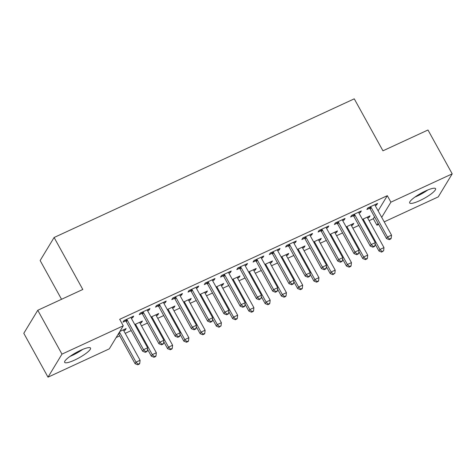 <?xml version="1.0" encoding="UTF-8"?>
<svg xmlns="http://www.w3.org/2000/svg" width="476" height="476" viewBox="0 0 476 476"><rect width="100%" height="100%" fill="white"/><g stroke="black" fill="none" stroke-linecap="round" stroke-linejoin="round"><path stroke-width="0.71" d="M80.533 350.348A14.78 2.999 -28.9 0 1 90.529 348.063A14.78 2.999 -28.9 0 1 74.649 360.064A14.78 2.999 -28.9 0 1 64.653 362.349A14.78 2.999 -28.9 0 1 80.533 350.348M425.562 190.959A14.78 2.999 -28.9 0 1 435.558 188.674A14.78 2.999 -28.9 0 1 419.677 200.676A14.78 2.999 -28.9 0 1 409.681 202.96A14.78 2.999 -28.9 0 1 425.562 190.959M116.168 337.526L119.726 335.883M125.224 333.343L131.215 330.576M141.485 325.834L147.477 323.061M157.746 318.319L163.732 315.552M174.002 310.81L179.993 308.043M190.263 303.295L196.255 300.529M206.525 295.786L212.51 293.02M222.78 288.277L228.772 285.505M239.041 280.763L245.033 277.996M255.303 273.254L261.294 270.487M271.558 265.739L277.55 262.972M287.819 258.23L293.811 255.463M304.081 250.721L310.072 247.948M320.342 243.206L326.328 240.44M336.597 235.697L342.589 232.931M352.859 228.182L358.85 225.416M369.12 220.674L373.351 218.716L376.938 225.213L378.093 223.309M109.307 348.848L48.011 377.165L61.969 354.126L123.272 325.81L109.307 348.848M61.969 354.126L37.765 310.275L23.8 333.313L48.011 377.165M61.541 299.285L40.145 260.533L54.109 237.494L354.263 98.835L382.954 150.809L427.989 130.002L452.2 173.853L438.235 196.897L384.197 221.864M378.694 224.404L376.938 225.213M140.967 321.699L141.461 322.591L142.407 321.032L134.791 324.549M141.461 322.591L140.057 323.24M148.518 309.245L149.012 310.138L149.952 308.579L140.2 313.083L139.254 314.642L141.89 313.428M149.012 310.138L147.602 310.786M173.49 306.675L173.984 307.567L174.924 306.008L167.314 309.525M173.984 307.567L172.574 308.216M181.035 294.222L181.529 295.114L182.475 293.555L172.717 298.065L171.776 299.618L174.406 298.404M181.529 295.114L180.118 295.763M206.007 291.651L206.501 292.544L207.447 290.991L199.831 294.507M206.501 292.544L205.091 293.198M213.557 279.198L214.051 280.09L214.991 278.531L205.239 283.041L204.293 284.594L206.923 283.381M214.051 280.09L212.641 280.739M238.53 276.627L239.023 277.52L239.963 275.967L232.353 279.483M239.023 277.52L237.613 278.174M246.074 264.174L246.568 265.067L247.514 263.514L237.756 268.018L236.81 269.577L239.446 268.357M246.568 265.067L245.158 265.721M271.046 261.604L271.54 262.502L272.48 260.943L264.87 264.46M271.54 262.502L270.13 263.151M278.597 249.15L279.085 250.043L280.031 248.49L270.273 252.994L269.333 254.553L271.963 253.339M279.085 250.043L277.681 250.697M303.563 246.586L304.057 247.478L305.003 245.919L297.387 249.436M304.057 247.478L302.647 248.127M311.114 234.127L311.607 235.025L312.548 233.466L302.795 237.97L301.849 239.529L304.479 238.315M311.607 235.025L310.197 235.674M336.086 231.562L336.58 232.455L337.52 230.896L329.91 234.412M336.58 232.455L335.169 233.103M343.63 219.109L344.124 220.001L345.07 218.442L335.312 222.952L334.372 224.505L337.002 223.292M344.124 220.001L342.714 220.65M368.602 216.538L369.096 217.431L370.042 215.878L362.426 219.394M369.096 217.431L367.686 218.085M376.153 204.085L376.647 204.977L377.587 203.419L367.829 207.929L366.889 209.482L369.519 208.268M376.647 204.977L375.237 205.626M373.351 218.716L374.505 216.812M378.117 210.85L387.315 195.678L119.684 319.313L123.272 325.81M359.892 211.594L360.386 212.486L361.326 210.933L351.574 215.438L350.628 216.996L353.263 215.783M360.386 212.486L358.975 213.141M352.341 224.047L352.835 224.946L353.781 223.387L346.165 226.903M352.835 224.946L351.431 225.594M327.375 226.618L327.863 227.51L328.809 225.957L319.051 230.461L318.111 232.02L320.741 230.8M327.863 227.51L326.459 228.165M319.824 239.071L320.318 239.963L321.264 238.411L313.648 241.927M320.318 239.963L318.908 240.618M294.852 241.641L295.346 242.534L296.292 240.975L286.534 245.485L285.588 247.038L288.224 245.824M295.346 242.534L293.936 243.182M287.308 254.095L287.801 254.987L288.742 253.434L281.132 256.951M287.801 254.987L286.391 255.642M262.335 256.665L262.829 257.558L263.769 255.999L254.017 260.509L253.071 262.062L255.701 260.848M262.829 257.558L261.419 258.206M254.785 269.118L255.279 270.011L256.225 268.452L248.609 271.969M255.279 270.011L253.869 270.66M229.813 271.689L230.307 272.581L231.253 271.022L221.495 275.527L220.555 277.086L223.185 275.872M230.307 272.581L228.902 273.23M222.268 284.142L222.762 285.035L223.702 283.476L216.092 286.992M222.762 285.035L221.352 285.683M197.296 286.707L197.79 287.599L198.73 286.046L188.978 290.55L188.032 292.109L190.668 290.895M197.79 287.599L196.38 288.254M189.751 299.16L190.239 300.058L191.185 298.5L183.575 302.016M190.239 300.058L188.835 300.707M164.779 301.73L165.273 302.623L166.213 301.07L156.455 305.574L155.515 307.133L158.145 305.913M165.273 302.623L163.863 303.277M157.229 314.184L157.723 315.076L158.669 313.523L151.053 317.04M157.723 315.076L156.312 315.731M132.257 316.754L132.75 317.647L133.696 316.088L123.939 320.598L122.998 322.151L125.628 320.937M132.75 317.647L131.34 318.295M124.712 329.208L125.206 330.1L126.146 328.547L119.851 331.457M125.206 330.1L123.796 330.755M387.315 195.678L390.903 202.175L452.2 173.853M37.765 310.275L82.8 289.467L54.109 237.494M381.704 217.348L390.903 202.175M371.143 207.459L370.203 209.012L386.518 238.577L387.464 237.018L371.143 207.459A1.892 1.749 31.2 0 0 370.691 206.905L370.465 206.709M389.564 239.035L389.19 239.654L390.814 238.904L391.189 238.28L389.564 239.035L387.464 237.018L391.528 235.138L375.207 205.578A1.892 1.749 31.2 0 1 374.993 204.918L374.957 204.638M370.203 209.012A1.892 1.749 31.2 0 0 369.745 208.464L368.668 207.542M386.518 238.577L389.19 239.654M391.189 238.28L391.528 235.138M375.118 244.051L378.973 251.03L379.913 249.472L383.977 247.597L367.662 218.032A1.892 1.749 -148.8 0 1 367.442 217.371L367.407 217.092M362.914 219.168L363.146 219.359A1.892 1.749 -148.8 0 1 363.599 219.912L379.913 249.472L382.014 251.489L381.639 252.113L383.644 250.739L382.014 251.489M383.977 247.597L383.644 250.739M381.639 252.113L378.973 251.03M354.882 214.968L353.942 216.526L370.257 246.086L371.203 244.527L354.882 214.968A1.892 1.749 31.2 0 0 354.43 214.414L354.203 214.224M373.303 246.544L372.928 247.169L374.553 246.419L374.933 245.794L373.303 246.544L371.203 244.527L375.267 242.653L358.952 213.093A1.892 1.749 31.2 0 1 358.731 212.433L358.696 212.147M353.942 216.526A1.892 1.749 31.2 0 0 353.49 215.973L352.407 215.051M370.257 246.086L372.928 247.169M374.933 245.794L375.267 242.653M338.626 222.482L337.68 224.035L354.001 253.595L354.941 252.042L338.626 222.482A1.892 1.749 31.2 0 0 338.174 221.929L337.942 221.733M357.048 254.059L356.667 254.678L358.291 253.928L358.672 253.303L357.048 254.059L354.941 252.042L359.005 250.162L342.69 220.602A1.892 1.749 31.2 0 1 342.47 219.942L342.434 219.662M337.68 224.035A1.892 1.749 31.2 0 0 337.228 223.482L336.151 222.566M354.001 253.595L356.667 254.678M358.672 253.303L359.005 250.162M358.856 251.56L362.712 258.539L363.652 256.986L367.722 255.106L351.401 225.547A1.892 1.749 -148.8 0 1 351.187 224.886L351.151 224.601M346.659 226.677L346.885 226.874A1.892 1.749 -148.8 0 1 347.337 227.421L363.652 256.986L365.758 258.998L365.378 259.622L367.008 258.873L367.383 258.248L365.758 258.998M367.722 255.106L367.383 258.248M365.378 259.622L362.712 258.539M342.601 259.069L346.451 266.054L347.397 264.495L351.461 262.615L335.14 233.056A1.892 1.749 -148.8 0 1 334.925 232.395L334.89 232.115M330.398 234.186L330.624 234.382A1.892 1.749 -148.8 0 1 331.076 234.936L347.397 264.495L349.497 266.512L349.122 267.131L350.747 266.381L351.121 265.757L349.497 266.512M351.461 262.615L351.121 265.757M349.122 267.131L346.451 266.054M414.959 197.064A14.685 2.981 151.1 0 0 427.757 190.001M425.746 190.876A12.787 2.6 -28.9 0 1 416.774 195.826M69.93 356.453A14.685 2.981 151.1 0 0 82.729 349.39M80.718 350.265A12.787 2.6 -28.9 0 1 71.745 355.221M322.365 229.991L321.419 231.55L337.74 261.11L338.686 259.551L322.365 229.991A1.892 1.749 31.2 0 0 321.913 229.438L321.687 229.248M340.786 261.568L340.405 262.193L342.036 261.437L342.411 260.818L340.786 261.568L338.686 259.551L342.75 257.677L326.429 228.111A1.892 1.749 31.2 0 1 326.215 227.451L326.179 227.171M321.419 231.55A1.892 1.749 31.2 0 0 320.967 230.997L319.89 230.075M337.74 261.11L340.405 262.193M342.411 260.818L342.75 257.677M306.104 237.5L305.164 239.059L321.478 268.619L322.425 267.066L306.104 237.5A1.892 1.749 31.2 0 0 305.651 236.953L305.425 236.756M324.525 269.077L324.15 269.702L325.774 268.952L326.149 268.327L324.525 269.077L322.425 267.066L326.488 265.186L310.168 235.626A1.892 1.749 31.2 0 1 309.953 234.965L309.918 234.68M305.164 239.059A1.892 1.749 31.2 0 0 304.711 238.506L303.628 237.589M321.478 268.619L324.15 269.702M326.149 268.327L326.488 265.186M326.34 266.584L330.195 273.563L331.135 272.004L335.199 270.13L318.884 240.57A1.892 1.749 -148.8 0 1 318.664 239.91L318.628 239.624M314.136 241.701L314.362 241.891A1.892 1.749 -148.8 0 1 314.82 242.445L331.135 272.004L333.236 274.021L332.861 274.646L334.866 273.272L333.236 274.021M335.199 270.13L334.866 273.272M332.861 274.646L330.195 273.563M310.078 274.093L313.934 281.072L314.874 279.519L318.944 277.639L302.623 248.079A1.892 1.749 -148.8 0 1 302.403 247.419L302.373 247.133M297.881 249.21L298.107 249.406A1.892 1.749 -148.8 0 1 298.559 249.959L314.874 279.519L316.98 281.53L316.599 282.155L318.23 281.405L318.605 280.78L316.98 281.53M318.944 277.639L318.605 280.78M316.599 282.155L313.934 281.072M289.848 245.015L288.902 246.568L305.223 276.134L306.163 274.575L289.848 245.015A1.892 1.749 31.2 0 0 289.396 244.462L289.164 244.265M308.264 276.592L307.889 277.21L309.513 276.461L309.894 275.836L308.264 276.592L306.163 274.575L310.227 272.694L293.912 243.135A1.892 1.749 31.2 0 1 293.692 242.474L293.656 242.195M288.902 246.568A1.892 1.749 31.2 0 0 288.45 246.021L287.367 245.098M305.223 276.134L307.889 277.21M309.894 275.836L310.227 272.694M293.817 281.608L297.673 288.587L298.619 287.028L302.682 285.154L286.362 255.588A1.892 1.749 -148.8 0 1 286.147 254.928L286.112 254.648M281.619 256.725L281.846 256.915A1.892 1.749 -148.8 0 1 282.298 257.468L298.619 287.028L300.719 289.045L300.344 289.67L301.968 288.914L302.343 288.295L300.719 289.045M302.682 285.154L302.343 288.295M300.344 289.67L297.673 288.587M273.587 252.524L272.641 254.083L288.962 283.642L289.902 282.084L273.587 252.524A1.892 1.749 31.2 0 0 273.135 251.971L272.909 251.78M292.008 284.101L291.627 284.725L293.258 283.976L293.632 283.351L292.008 284.101L289.902 282.084L293.972 280.209L277.651 250.65A1.892 1.749 31.2 0 1 277.437 249.989L277.401 249.704M272.641 254.083A1.892 1.749 31.2 0 0 272.189 253.53L271.112 252.607M288.962 283.642L291.627 284.725M293.632 283.351L293.972 280.209M277.562 289.116L281.411 296.096L282.357 294.543L286.421 292.663L270.106 263.103A1.892 1.749 -148.8 0 1 269.886 262.443L269.85 262.157M265.358 264.234L265.584 264.43A1.892 1.749 -148.8 0 1 266.036 264.977L282.357 294.543L284.458 296.554L284.083 297.179L285.707 296.429L286.088 295.804L284.458 296.554M286.421 292.663L286.088 295.804M284.083 297.179L281.411 296.096M257.326 260.039L256.385 261.592L272.7 291.151L273.646 289.598L257.326 260.039A1.892 1.749 31.2 0 0 256.873 259.485L256.647 259.289M275.747 291.615L275.372 292.234L276.996 291.485L277.371 290.86L275.747 291.615L273.646 289.598L277.71 287.718L261.389 258.159A1.892 1.749 31.2 0 1 261.175 257.498L261.14 257.219M256.385 261.592A1.892 1.749 31.2 0 0 255.933 261.044L254.85 260.122M272.7 291.151L275.372 292.234M277.371 290.86L277.71 287.718M261.3 296.625L265.156 303.611L266.096 302.052L270.16 300.172L253.845 270.612A1.892 1.749 -148.8 0 1 253.625 269.951L253.589 269.672M249.097 271.742L249.329 271.939A1.892 1.749 -148.8 0 1 249.781 272.492L266.096 302.052L268.202 304.069L267.821 304.688L269.446 303.938L269.827 303.313L268.202 304.069M270.16 300.172L269.827 303.313M267.821 304.688L265.156 303.611M241.07 267.548L240.124 269.107L256.445 298.666L257.385 297.107L241.07 267.548A1.892 1.749 31.2 0 0 240.618 266.994L240.386 266.804M259.485 299.124L259.111 299.749L261.116 298.375L259.485 299.124L257.385 297.107L261.449 295.233L245.134 265.667A1.892 1.749 31.2 0 1 244.914 265.007L244.878 264.727M240.124 269.107A1.892 1.749 31.2 0 0 239.672 268.553L238.589 267.631M256.445 298.666L259.111 299.749M261.116 298.375L261.449 295.233M245.039 304.14L248.894 311.12L249.84 309.561L253.904 307.686L237.583 278.127A1.892 1.749 -148.8 0 1 237.369 277.466L237.334 277.181M232.841 279.257L233.067 279.448A1.892 1.749 -148.8 0 1 233.52 280.001L249.84 309.561L251.941 311.578L251.56 312.202L253.19 311.453L253.565 310.828L251.941 311.578M253.904 307.686L253.565 310.828M251.56 312.202L248.894 311.12M224.809 275.057L223.863 276.615L240.184 306.175L241.124 304.622L224.809 275.057A1.892 1.749 31.2 0 0 224.357 274.509L224.131 274.313M243.23 306.633L242.849 307.258L244.48 306.508L244.854 305.884L243.23 306.633L241.124 304.622L245.194 302.742L228.873 273.182A1.892 1.749 31.2 0 1 228.653 272.522L228.623 272.236M223.863 276.615A1.892 1.749 31.2 0 0 223.411 276.062L222.334 275.146M240.184 306.175L242.849 307.258M244.854 305.884L245.194 302.742M228.783 311.649L232.633 318.628L233.579 317.075L237.643 315.195L221.328 285.636A1.892 1.749 -148.8 0 1 221.108 284.975L221.072 284.69M216.58 286.766L216.806 286.963A1.892 1.749 -148.8 0 1 217.258 287.516L233.579 317.075L235.679 319.087L235.305 319.711L236.929 318.962L237.304 318.337L235.679 319.087M237.643 315.195L237.304 318.337M235.305 319.711L232.633 318.628M208.547 282.571L207.607 284.124L223.922 313.69L224.868 312.131L208.547 282.571A1.892 1.749 31.2 0 0 208.095 282.018L207.869 281.822M226.969 314.148L226.594 314.767L228.218 314.017L228.593 313.392L226.969 314.148L224.868 312.131L228.932 310.251L212.611 280.691A1.892 1.749 31.2 0 1 212.397 280.031L212.361 279.751M207.607 284.124A1.892 1.749 31.2 0 0 207.155 283.577L206.072 282.655M223.922 313.69L226.594 314.767M228.593 313.392L228.932 310.251M212.522 319.164L216.378 326.143L217.318 324.584L221.382 322.71L205.067 293.145A1.892 1.749 -148.8 0 1 204.847 292.484L204.811 292.204M200.319 294.281L200.551 294.471A1.892 1.749 -148.8 0 1 201.003 295.025L217.318 324.584L219.424 326.601L219.043 327.226L221.048 325.852L219.424 326.601M221.382 322.71L221.048 325.852M219.043 327.226L216.378 326.143M192.286 290.08L191.346 291.639L207.661 321.199L208.607 319.64L192.286 290.08A1.892 1.749 31.2 0 0 191.834 289.527L191.608 289.337M210.707 321.657L210.332 322.282L211.957 321.532L212.338 320.907L210.707 321.657L208.607 319.64L212.671 317.766L196.356 288.206A1.892 1.749 31.2 0 1 196.136 287.546L196.1 287.26M191.346 291.639A1.892 1.749 31.2 0 0 190.894 291.086L189.811 290.164M207.661 321.199L210.332 322.282M212.338 320.907L212.671 317.766M196.261 326.673L200.116 333.652L201.062 332.099L205.126 330.219L188.805 300.659A1.892 1.749 -148.8 0 1 188.591 299.999L188.555 299.713M184.063 301.79L184.289 301.986A1.892 1.749 -148.8 0 1 184.742 302.534L201.062 332.099L203.163 334.11L202.782 334.735L204.412 333.985L204.787 333.361L203.163 334.11M205.126 330.219L204.787 333.361M202.782 334.735L200.116 333.652M176.031 297.595L175.085 299.148L191.406 328.708L192.346 327.155L176.031 297.595A1.892 1.749 31.2 0 0 175.579 297.042L175.352 296.845M194.452 329.172L194.071 329.791L195.695 329.041L196.076 328.416L194.452 329.172L192.346 327.155L196.415 325.275L180.095 295.715A1.892 1.749 31.2 0 1 179.874 295.055L179.839 294.775M175.085 299.148A1.892 1.749 31.2 0 0 174.632 298.601L173.556 297.678M191.406 328.708L194.071 329.791M196.076 328.416L196.415 325.275M180.005 334.182L183.855 341.167L184.801 339.608L188.865 337.728L172.544 308.168A1.892 1.749 -148.8 0 1 172.33 307.508L172.294 307.228M167.802 309.299L168.028 309.495A1.892 1.749 -148.8 0 1 168.48 310.049L184.801 339.608L186.901 341.625L186.527 342.244L188.151 341.494L188.526 340.87L186.901 341.625M188.865 337.728L188.526 340.87M186.527 342.244L183.855 341.167M159.769 305.104L158.823 306.663L175.144 336.223L176.09 334.664L159.769 305.104A1.892 1.749 31.2 0 0 159.317 304.551L159.091 304.36M178.191 336.681L177.816 337.305L179.44 336.55L179.815 335.931L178.191 336.681L176.09 334.664L180.154 332.789L163.833 303.224A1.892 1.749 31.2 0 1 163.619 302.563L163.583 302.284M158.823 306.663A1.892 1.749 31.2 0 0 158.371 306.11L157.294 305.187M175.144 336.223L177.816 337.305M179.815 335.931L180.154 332.789M163.744 341.697L167.6 348.676L168.54 347.117L172.604 345.243L156.289 315.683A1.892 1.749 -148.8 0 1 156.069 315.023L156.033 314.737M151.541 316.814L151.773 317.004A1.892 1.749 -148.8 0 1 152.225 317.557L168.54 347.117L170.64 349.134L170.265 349.759L171.89 349.009L172.27 348.384L170.64 349.134M172.604 345.243L172.27 348.384M170.265 349.759L167.6 348.676M143.508 312.613L142.568 314.172L158.883 343.732L159.829 342.179L143.508 312.613A1.892 1.749 31.2 0 0 143.056 312.066L142.83 311.869M161.929 344.19L161.554 344.814L163.179 344.065L163.56 343.44L161.929 344.19L159.829 342.179L163.893 340.298L147.578 310.739A1.892 1.749 31.2 0 1 147.358 310.078L147.322 309.793M142.568 314.172A1.892 1.749 31.2 0 0 142.116 313.619L141.033 312.702M158.883 343.732L161.554 344.814M163.56 343.44L163.893 340.298M147.483 349.205L151.338 356.185L152.278 354.632L156.348 352.752L140.027 323.192A1.892 1.749 -148.8 0 1 139.813 322.532L139.777 322.246M135.285 324.323L135.511 324.519A1.892 1.749 -148.8 0 1 135.963 325.072L152.278 354.632L154.385 356.643L154.004 357.268L155.634 356.518L156.009 355.893L154.385 356.643M156.348 352.752L156.009 355.893M154.004 357.268L151.338 356.185M127.253 320.128L126.307 321.681L142.627 351.246L143.568 349.687L127.253 320.128A1.892 1.749 31.2 0 0 126.8 319.575L126.568 319.378M145.674 351.704L145.293 352.323L146.917 351.574L147.298 350.949L145.674 351.704L143.568 349.687L147.631 347.807L131.316 318.248A1.892 1.749 31.2 0 1 131.096 317.587L131.061 317.308M126.307 321.681A1.892 1.749 31.2 0 0 125.854 321.133L124.777 320.211M142.627 351.246L145.293 352.323M147.298 350.949L147.631 347.807M118.464 333.735A1.892 1.749 -148.8 0 1 118.762 334.14L135.077 363.7L136.023 362.141L140.087 360.267L123.766 330.701A1.892 1.749 -148.8 0 1 123.552 330.041L123.516 329.761M119.411 332.177A1.892 1.749 -148.8 0 1 119.702 332.581L136.023 362.141L138.123 364.158L137.748 364.783L139.373 364.027L139.748 363.408L138.123 364.158M140.087 360.267L139.748 363.408M137.748 364.783L135.077 363.7M370.691 206.905L369.745 208.464M362.76 219.995L363.146 219.359M363.134 220.674L363.599 219.912M354.43 214.414L353.49 215.973M338.174 221.929L337.228 223.482M346.498 227.504L346.885 226.874M346.873 228.182L347.337 227.421M330.243 235.019L330.624 234.382M330.618 235.697L331.076 234.936M321.913 229.438L320.967 230.997M305.651 236.953L304.711 238.506M313.982 242.528L314.362 241.891M314.356 243.206L314.82 242.445M297.72 250.037L298.107 249.406M298.095 250.721L298.559 249.959M289.396 244.462L288.45 246.021M281.465 257.552L281.846 256.915M281.84 258.23L282.298 257.468M273.135 251.971L272.189 253.53M265.203 265.061L265.584 264.43M265.578 265.739L266.036 264.977M256.873 259.485L255.933 261.044M248.942 272.575L249.329 271.939M249.317 273.254L249.781 272.492M240.618 266.994L239.672 268.553M232.681 280.084L233.067 279.448M233.056 280.763L233.52 280.001M224.357 274.509L223.411 276.062M216.425 287.593L216.806 286.963M216.8 288.277L217.258 287.516M208.095 282.018L207.155 283.577M200.164 295.108L200.551 294.471M200.539 295.786L201.003 295.025M191.834 289.527L190.894 291.086M183.903 302.617L184.289 301.986M184.277 303.295L184.742 302.534M175.579 297.042L174.632 298.601M167.647 310.132L168.028 309.495M168.022 310.81L168.48 310.049M159.317 304.551L158.371 306.11M151.386 317.641L151.773 317.004M151.761 318.319L152.225 317.557M143.056 312.066L142.116 313.619M135.124 325.15L135.511 324.519M135.499 325.834L135.963 325.072M126.8 319.575L125.854 321.133M118.762 334.14L119.702 332.581"/></g></svg>
